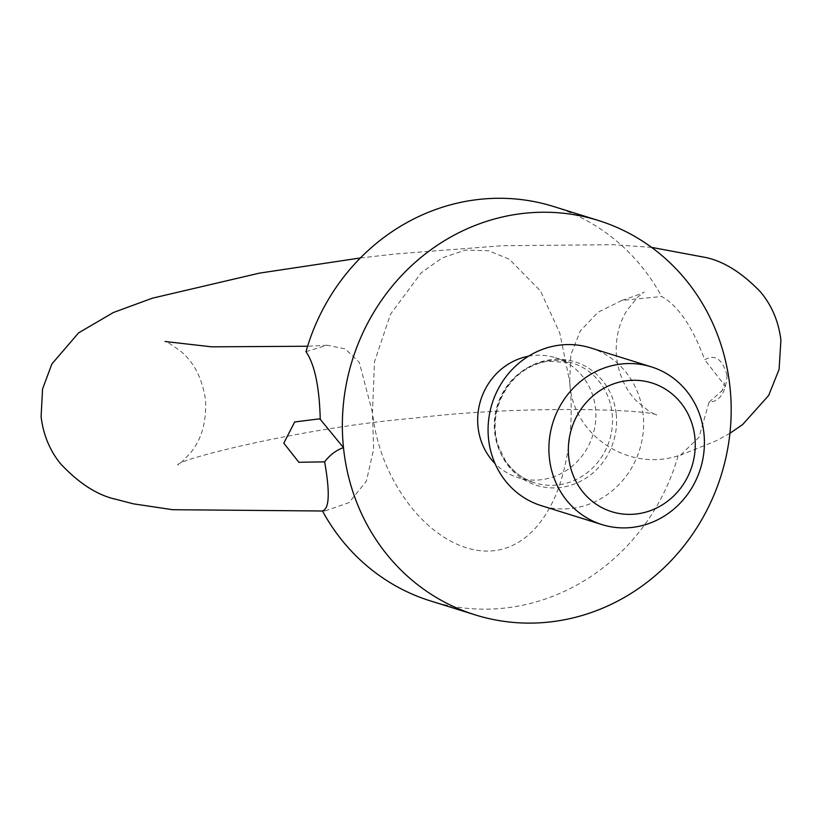 <?xml version="1.0" encoding="UTF-8"?>
<svg xmlns="http://www.w3.org/2000/svg" width="822" height="822" viewBox="0 0 822 822"><rect width="100%" height="100%" fill="white"/><g stroke="black" fill="none" stroke-linecap="round" stroke-linejoin="round"><path stroke-width="0.62" stroke-dasharray="4.11 3.08" d="M305.99 351.662L327.074 345.24L345.199 348.888L359.255 362.286L372.458 412.469L373.64 449.131L366.386 481.168L349.052 502.612L325.296 510.863L322.45 510.924M727.069 375.192C725.877 392.577 719.887 401.568 709.088 402.163L698.967 437.273L680.524 455.141L678.109 455.778C628.409 472.075 571.896 435.239 569.718 381.881L570.807 354.909L580.311 330.896L598.097 312.216L621.956 300.41L661.648 296.516C678.191 305.743 692.535 326.827 704.701 359.779C714.934 353.861 722.394 358.998 727.069 375.192M590.453 347.86A82.642 77.278 -72.7 0 1 643.153 414.761A82.642 77.278 -72.7 0 1 541.215 505.633M528.505 356.214A62.801 58.732 -72.7 0 1 555.477 357.724A62.801 58.732 -72.7 0 1 595.529 408.565A62.801 58.732 -72.7 0 1 518.055 477.623A62.801 58.732 -72.7 0 1 495.019 463.526M709.088 402.163L721.922 390.779L725.425 386.258L704.701 359.779M553.596 206.507A206.599 193.191 -72.7 0 1 661.648 296.516M678.109 455.778A206.599 193.191 -72.7 0 1 430.502 600.933M569.718 381.881C573.263 415.254 570.489 447.774 561.375 479.462C551.541 512.075 530.519 544.965 496.385 550.391C462.231 555.559 428.889 531.094 408.123 503.218C388.046 476.061 376.157 445.812 372.458 412.469L374.483 361.855L390.532 314.158L421.172 272.863L441.928 258.026L465.355 250.073L488.679 250.782L509.28 259.197L540.444 290.916L559.803 333.115L569.718 381.881M547.031 361.084A62.801 58.732 -72.7 0 1 572.133 362.913A62.801 58.732 -72.7 0 1 612.174 413.754A62.801 58.732 -72.7 0 1 559.803 484.651A62.801 58.732 -72.7 0 1 534.711 482.822A62.801 58.732 -72.7 0 1 494.659 431.982A62.801 58.732 -72.7 0 1 547.031 361.084M616.243 414.206A64.691 60.489 -72.7 0 1 562.299 487.23A64.691 60.489 -72.7 0 1 495.204 432.968A64.691 60.489 -72.7 0 1 549.147 359.944A64.691 60.489 -72.7 0 1 616.243 414.206M322.501 511.007L325.296 510.863M729.926 433.297L715.51 441.116L680.524 455.141M621.956 300.41C635.899 295.694 643.328 292.879 644.243 291.964L637.646 297.143L626.898 310.511C618.647 323.683 615.185 339.25 616.5 357.19C618.874 375.017 625.45 389.536 636.218 400.756L649.483 411.637L656.973 415.357C654.949 409.644 522.289 404.64 414.267 418.182C306.103 427.008 177.614 459.282 177.758 464.882C178.199 465.632 182.628 461.419 191.053 452.244C201.842 438.753 206.651 421.224 205.5 399.656C202.233 378.346 193.941 362.183 180.645 351.169C170.493 343.884 165.284 340.657 165.006 341.49M555.477 357.724L572.133 362.913L547.719 361.146C523.665 365.862 507.153 380.699 498.163 405.657C494.073 419.22 494.073 432.526 498.173 445.586L505.191 460.299C512.651 471.407 522.484 478.907 534.711 482.822L518.055 477.623M721.922 390.779L721.521 391.118C721.1 393.574 725.138 383.484 724.151 382.672L725.014 384.953M360.416 257.954L395.526 253.967L502.211 245.706L612.904 244.689L651.579 247.371M327.074 345.24L307.603 346.257"/><path stroke-width="1.23" d="M475.219 614.887L430.502 600.933A206.599 193.191 -72.7 0 1 322.45 510.924C329.355 509.013 330.084 492.666 324.639 461.861L298.869 462.272L283.796 443.161L294.687 421.963L318.823 418.922L320.241 419.292L343.483 447.641A206.599 193.191 -72.7 0 1 598.313 220.46A206.599 193.191 -72.7 0 1 730.049 387.707A206.599 193.191 -72.7 0 1 475.219 614.887A206.599 193.191 -72.7 0 1 343.483 447.641C336.239 450.158 329.961 454.895 324.639 461.861M602.033 524.611L541.215 505.633A82.642 77.278 -72.7 0 1 488.525 438.732A82.642 77.278 -72.7 0 1 590.453 347.86L651.271 366.838A82.642 77.278 -72.7 0 1 703.971 433.739A82.642 77.278 -72.7 0 1 602.033 524.611A82.642 77.278 -72.7 0 1 549.343 457.71A82.642 77.278 -72.7 0 1 651.271 366.838M568.711 457.114A67.435 63.058 -72.7 0 1 624.936 380.987A67.435 63.058 -72.7 0 1 694.888 437.551A67.435 63.058 -72.7 0 1 638.653 513.668A67.435 63.058 -72.7 0 1 568.711 457.114M495.019 463.526A62.801 58.732 -72.7 0 1 478.014 426.782A62.801 58.732 -72.7 0 1 528.505 356.214M320.241 419.292C319.429 386.946 314.682 364.403 305.99 351.662A206.599 193.191 -72.7 0 1 553.596 206.507L598.313 220.46M360.416 257.954L259.495 273.12L152.275 298.211L113.354 312.535L78.645 332.838L51.878 363.961L42.559 389.012L41.1 416.651C43.258 434.684 49.731 450.384 60.52 463.721C78.881 483.336 97.304 495.183 115.789 499.262L133.318 503.824L172.61 509.702L322.501 511.007M651.579 247.371L706.211 257.584C724.295 261.632 742.4 273.089 760.545 291.974C771.858 305.507 778.65 321.577 780.9 340.195L779.092 369.397L768.642 395.495L742.585 424.614L729.926 433.297M307.603 346.257L211.655 346.833L165.058 341.5"/></g></svg>

